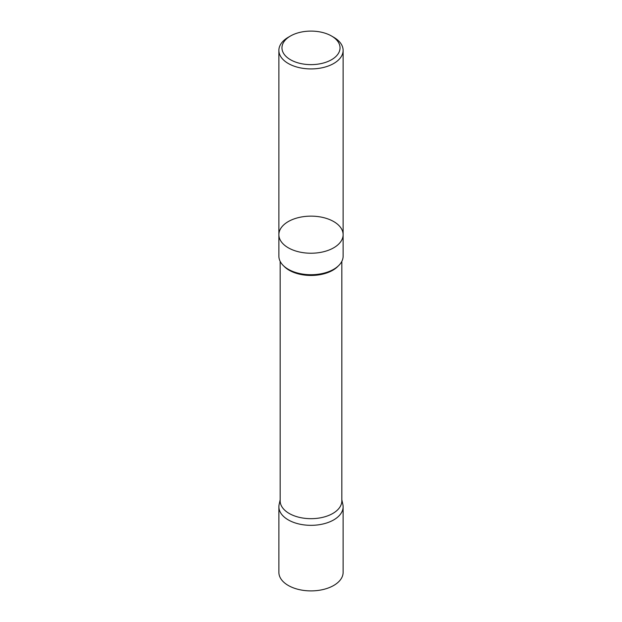 <?xml version="1.0" encoding="UTF-8"?>
<svg xmlns="http://www.w3.org/2000/svg" width="622" height="622" viewBox="0 0 622 622"><rect width="100%" height="100%" fill="white"/><g stroke="black" fill="none" stroke-linecap="round" stroke-linejoin="round"><path stroke-width="0.93" d="M333.711 37.266L331.534 36.014A29.032 16.763 180 0 1 331.534 36.014A29.032 16.763 180 0 1 331.534 59.72A29.032 16.763 180 0 1 290.466 59.72A29.032 16.763 180 0 1 290.466 36.014A29.032 16.763 180 0 1 331.534 36.006L333.711 37.266A32.119 18.543 180 0 1 343.119 50.382A32.119 18.543 180 0 1 311 68.925A32.119 18.543 180 0 1 278.881 50.382A32.119 18.543 180 0 1 288.289 37.266L290.466 36.014M343.119 234.688A32.119 18.543 180 0 1 323.292 251.817A32.119 18.543 180 0 1 288.289 247.797A32.119 18.543 180 0 1 278.881 234.688A32.119 18.543 0 0 0 288.289 247.797A32.119 18.543 0 0 0 323.292 251.817A32.119 18.543 0 0 0 343.119 234.688A32.119 18.543 0 0 0 333.711 221.572A32.119 18.543 0 0 0 298.708 217.552A32.119 18.543 0 0 0 278.881 234.688L278.881 256.178A32.119 18.543 180 0 0 311 274.722A32.119 18.543 180 0 0 343.119 256.178L343.119 50.382M341.836 261.372L341.836 500.881A30.836 17.805 180 0 1 311 518.678A30.836 17.805 180 0 1 280.164 500.881L280.164 261.372M341.836 499.761L342.862 504.481A32.111 18.536 180 0 1 311 525.333A32.111 18.536 180 0 1 279.138 504.481L280.164 499.761M343.119 572.357A32.119 18.543 180 0 1 311 590.9A32.119 18.543 180 0 1 278.881 572.357L278.889 506.79A32.111 18.536 0 0 0 311 525.333A32.111 18.536 0 0 0 343.111 506.79L343.119 572.357M338.236 266.006A30.836 17.805 180 0 1 311 275.46A30.836 17.805 180 0 1 283.764 266.006M278.881 50.382L278.881 234.688"/></g></svg>
